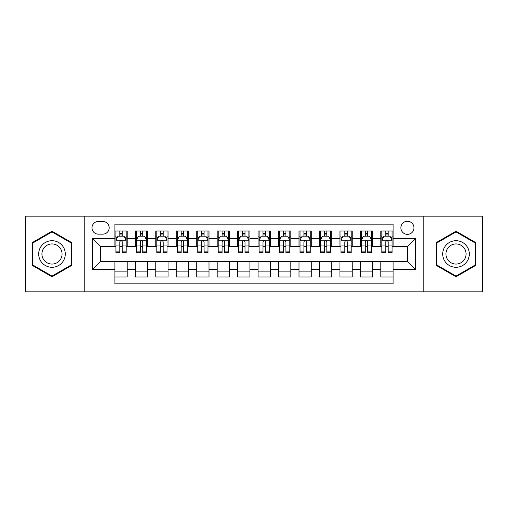 <?xml version="1.0" encoding="UTF-8"?>
<svg xmlns="http://www.w3.org/2000/svg" width="508" height="508" viewBox="0 0 508 508"><rect width="100%" height="100%" fill="white"/><g stroke="black" fill="none" stroke-linecap="round" stroke-linejoin="round"><path stroke-width="0.76" d="M407.422 221.272A6.547 6.547 0 0 0 400.875 227.819A6.547 6.547 0 0 0 407.422 234.359A6.547 6.547 0 0 0 413.969 227.819A6.547 6.547 0 0 0 407.422 221.272M423.786 291.846L482.6 291.846L482.6 216.154L423.786 216.154L423.786 291.846L84.214 291.846L84.214 216.154L25.4 216.154L25.4 291.846L84.214 291.846M393.103 230.988L380.829 230.988L380.829 238.455L372.65 238.455L372.65 246.634L380.829 246.634L380.829 238.455M372.65 238.455L372.65 230.988L360.375 230.988L360.375 238.455L352.19 238.455L352.19 246.634L360.375 246.634L360.375 238.455M352.19 238.455L352.19 230.988L339.915 230.988L339.915 238.455L331.737 238.455L331.737 246.634L339.915 246.634L339.915 238.455M331.737 238.455L331.737 230.988L319.462 230.988L319.462 238.455L311.277 238.455L311.277 246.634L319.462 246.634L319.462 238.455M311.277 238.455L311.277 230.988L299.002 230.988L299.002 238.455L290.824 238.455L290.824 246.634L299.002 246.634L299.002 238.455M290.824 238.455L290.824 230.988L278.549 230.988L278.549 238.455L270.364 238.455L270.364 246.634L278.549 246.634L278.549 238.455M270.364 238.455L270.364 230.988L258.089 230.988L258.089 238.455L249.911 238.455L249.911 246.634L258.089 246.634L258.089 238.455M249.911 238.455L249.911 230.988L237.636 230.988L237.636 238.455L229.451 238.455L229.451 246.634L237.636 246.634L237.636 238.455M229.451 238.455L229.451 230.988L217.176 230.988L217.176 238.455L208.998 238.455L208.998 246.634L217.176 246.634L217.176 238.455M208.998 238.455L208.998 230.988L196.723 230.988L196.723 238.455L188.538 238.455L188.538 246.634L196.723 246.634L196.723 238.455M188.538 238.455L188.538 230.988L176.263 230.988L176.263 238.455L168.084 238.455L168.084 246.634L176.263 246.634L176.263 238.455M168.084 238.455L168.084 230.988L155.81 230.988L155.81 238.455L147.625 238.455L147.625 246.634L155.81 246.634L155.81 238.455M147.625 238.455L147.625 230.988L135.35 230.988L135.35 246.634L127.171 246.634L127.171 230.988L114.897 230.988M114.897 277.012L127.171 277.012L127.171 261.366L135.35 261.366L135.35 277.012L147.625 277.012L147.625 261.366L155.81 261.366L155.81 269.545L147.625 269.545M155.81 269.545L155.81 277.012L168.084 277.012L168.084 261.366L176.263 261.366L176.263 269.545L168.084 269.545M176.263 269.545L176.263 277.012L188.538 277.012L188.538 261.366L196.723 261.366L196.723 269.545L188.538 269.545M196.723 269.545L196.723 277.012L208.998 277.012L208.998 261.366L217.176 261.366L217.176 269.545L208.998 269.545M217.176 269.545L217.176 277.012L229.451 277.012L229.451 261.366L237.636 261.366L237.636 269.545L229.451 269.545M237.636 269.545L237.636 277.012L249.911 277.012L249.911 261.366L258.089 261.366L258.089 269.545L249.911 269.545M258.089 269.545L258.089 277.012L270.364 277.012L270.364 261.366L278.549 261.366L278.549 269.545L270.364 269.545M278.549 269.545L278.549 277.012L290.824 277.012L290.824 261.366L299.002 261.366L299.002 269.545L290.824 269.545M299.002 269.545L299.002 277.012L311.277 277.012L311.277 261.366L319.462 261.366L319.462 269.545L311.277 269.545M319.462 269.545L319.462 277.012L331.737 277.012L331.737 261.366L339.915 261.366L339.915 269.545L331.737 269.545M339.915 269.545L339.915 277.012L352.19 277.012L352.19 261.366L360.375 261.366L360.375 269.545L352.19 269.545M360.375 269.545L360.375 277.012L372.65 277.012L372.65 261.366L380.829 261.366L380.829 269.545L372.65 269.545M98.33 234.156L102.826 234.156A6.344 6.344 0 0 0 109.169 227.819A6.344 6.344 0 0 0 102.826 221.475L98.33 221.475A6.344 6.344 0 0 0 91.986 227.819A6.344 6.344 0 0 0 98.33 234.156M423.786 216.154L84.214 216.154M393.103 238.455L393.103 224.136L114.897 224.136L114.897 246.634L100.578 246.634L100.578 261.366L114.897 261.366L114.897 283.864L393.103 283.864L393.103 261.366L407.422 261.366L407.422 246.634L393.103 246.634L393.103 238.455L415.608 238.455L415.608 269.545L393.103 269.545M114.897 269.545L92.392 269.545L92.392 238.455L114.897 238.455M380.829 269.545L380.829 277.012L393.103 277.012M114.897 236.099L115.919 236.099M119.805 236.099L122.263 236.099M126.149 236.099L127.171 236.099M114.897 246.431L115.919 246.431M119.805 246.431L122.263 246.431M126.149 246.431L127.171 246.431M114.897 261.569L127.171 261.569M114.897 271.901L127.171 271.901M135.35 246.431L136.379 246.431M140.265 246.431L142.716 246.431M146.602 246.431L147.625 246.431M135.35 236.099L136.379 236.099M140.265 236.099L142.716 236.099M146.602 236.099L147.625 236.099M135.35 261.569L147.625 261.569M135.35 271.901L147.625 271.901M155.81 261.569L168.084 261.569M155.81 271.901L168.084 271.901M155.81 236.099L156.832 236.099M160.719 236.099L163.176 236.099M167.062 236.099L168.084 236.099M155.81 246.431L156.832 246.431M160.719 246.431L163.176 246.431M167.062 246.431L168.084 246.431M176.263 261.569L188.538 261.569M176.263 271.901L188.538 271.901M176.263 236.099L177.286 236.099M181.178 236.099L183.629 236.099M187.516 236.099L188.538 236.099M176.263 246.431L177.286 246.431M181.178 246.431L183.629 246.431M187.516 246.431L188.538 246.431M196.723 261.569L208.998 261.569M196.723 271.901L208.998 271.901M196.723 236.099L197.745 236.099M201.632 236.099L204.089 236.099M207.975 236.099L208.998 236.099M196.723 246.431L197.745 246.431M201.632 246.431L204.089 246.431M207.975 246.431L208.998 246.431M217.176 261.569L229.451 261.569M217.176 271.901L229.451 271.901M217.176 236.099L218.199 236.099M222.085 236.099L224.542 236.099M228.429 236.099L229.451 236.099M217.176 246.431L218.199 246.431M222.085 246.431L224.542 246.431M228.429 246.431L229.451 246.431M237.636 261.569L249.911 261.569M237.636 271.901L249.911 271.901M237.636 236.099L238.658 236.099M242.545 236.099L245.002 236.099M248.888 236.099L249.911 236.099M237.636 246.431L238.658 246.431M242.545 246.431L245.002 246.431M248.888 246.431L249.911 246.431M258.089 261.569L270.364 261.569M258.089 271.901L270.364 271.901M258.089 236.099L259.112 236.099M262.998 236.099L265.455 236.099M269.342 236.099L270.364 236.099M258.089 246.431L259.112 246.431M262.998 246.431L265.455 246.431M269.342 246.431L270.364 246.431M278.549 261.569L290.824 261.569M278.549 271.901L290.824 271.901M278.549 236.099L279.571 236.099M283.458 236.099L285.915 236.099M289.801 236.099L290.824 236.099M278.549 246.431L279.571 246.431M283.458 246.431L285.915 246.431M289.801 246.431L290.824 246.431M299.002 261.569L311.277 261.569M299.002 271.901L311.277 271.901M299.002 236.099L300.025 236.099M303.911 236.099L306.368 236.099M310.255 236.099L311.277 236.099M299.002 246.431L300.025 246.431M303.911 246.431L306.368 246.431M310.255 246.431L311.277 246.431M319.462 261.569L331.737 261.569M319.462 271.901L331.737 271.901M319.462 236.099L320.485 236.099M324.371 236.099L326.822 236.099M330.714 236.099L331.737 236.099M319.462 246.431L320.485 246.431M324.371 246.431L326.822 246.431M330.714 246.431L331.737 246.431M339.915 261.569L352.19 261.569M339.915 271.901L352.19 271.901M339.915 236.099L340.938 236.099M344.824 236.099L347.281 236.099M351.168 236.099L352.19 236.099M339.915 246.431L340.938 246.431M344.824 246.431L347.281 246.431M351.168 246.431L352.19 246.431M360.375 261.569L372.65 261.569M360.375 271.901L372.65 271.901M360.375 236.099L361.398 236.099M365.284 236.099L367.735 236.099M371.621 236.099L372.65 236.099M360.375 246.431L361.398 246.431M365.284 246.431L367.735 246.431M371.621 246.431L372.65 246.431M380.829 261.569L393.103 261.569M380.829 271.901L393.103 271.901M380.829 236.099L381.851 236.099M385.737 236.099L388.195 236.099M392.081 236.099L393.103 236.099M380.829 246.431L381.851 246.431M385.737 246.431L388.195 246.431M392.081 246.431L393.103 246.431M100.578 246.634L92.392 238.455M100.578 261.366L92.392 269.545M415.608 238.455L407.422 246.634M415.608 269.545L407.422 261.366M51.994 276.796L71.736 265.398L71.736 242.602L51.994 231.204L32.252 242.602L32.252 265.398L51.994 276.796M475.748 242.602L456.006 231.204L436.264 242.602L436.264 265.398L456.006 276.796L475.748 265.398L475.748 242.602M122.263 233.648L119.805 233.648M126.149 251.104L122.263 251.104L122.263 252.774L126.149 252.774L126.149 240.297L124.104 236.201L117.964 236.201L115.919 240.297L115.919 252.774L119.805 252.774L119.805 251.104L115.919 251.104M115.919 240.297L115.919 230.988M126.149 240.297L126.149 230.988M119.805 236.201L119.805 230.988M122.263 230.988L122.263 236.201M122.263 251.104L122.263 241.827C121.444 240.252 120.625 240.252 119.805 241.827L119.805 251.104M51.994 240.703A13.297 13.297 0 0 0 38.697 254A13.297 13.297 0 0 0 51.994 267.297A13.297 13.297 0 0 0 65.291 254A13.297 13.297 0 0 0 51.994 240.703M51.994 243.935A10.065 10.065 0 0 0 41.929 254A10.065 10.065 0 0 0 51.994 264.065A10.065 10.065 0 0 0 62.059 254A10.065 10.065 0 0 0 51.994 243.935M71.12 265.043L51.994 276.085L32.868 265.043L32.868 242.957L51.994 231.915L71.12 242.957L71.12 265.043M444.494 247.352A13.297 13.297 0 0 0 449.358 265.513A13.297 13.297 0 0 0 467.525 260.648A13.297 13.297 0 0 0 462.655 242.487A13.297 13.297 0 0 0 444.494 247.352M447.288 248.964A10.065 10.065 0 0 0 450.971 262.719A10.065 10.065 0 0 0 464.725 259.036A10.065 10.065 0 0 0 461.042 245.281A10.065 10.065 0 0 0 447.288 248.964M475.132 242.957L475.132 265.043L456.006 276.085L436.88 265.043L436.88 242.957L456.006 231.915L475.132 242.957M142.716 233.648L140.265 233.648M146.602 251.104L142.716 251.104L142.716 252.774L146.602 252.774L146.602 240.297L144.558 236.201L138.424 236.201L136.379 240.297L136.379 252.774L140.265 252.774L140.265 251.104L136.379 251.104M136.379 240.297L136.379 230.988M146.602 240.297L146.602 230.988M140.265 236.201L140.265 230.988M142.716 230.988L142.716 236.201M142.716 251.104L142.716 241.827C141.897 240.252 141.084 240.252 140.265 241.827L140.265 251.104M163.176 233.648L160.719 233.648M167.062 251.104L163.176 251.104L163.176 252.774L167.062 252.774L167.062 240.297L165.017 236.201L158.877 236.201L156.832 240.297L156.832 252.774L160.719 252.774L160.719 251.104L156.832 251.104M156.832 240.297L156.832 230.988M167.062 240.297L167.062 230.988M160.719 236.201L160.719 230.988M163.176 230.988L163.176 236.201M163.176 251.104L163.176 241.827C162.357 240.252 161.538 240.252 160.719 241.827L160.719 251.104M183.629 233.648L181.178 233.648M187.516 251.104L183.629 251.104L183.629 252.774L187.516 252.774L187.516 240.297L185.471 236.201L179.337 236.201L177.286 240.297L177.286 252.774L181.178 252.774L181.178 251.104L177.286 251.104M177.286 240.297L177.286 230.988M187.516 240.297L187.516 230.988M181.178 236.201L181.178 230.988M183.629 230.988L183.629 236.201M183.629 251.104L183.629 241.827C182.81 240.252 181.997 240.252 181.178 241.827L181.178 251.104M204.089 233.648L201.632 233.648M207.975 251.104L204.089 251.104L204.089 252.774L207.975 252.774L207.975 240.297L205.931 236.201L199.79 236.201L197.745 240.297L197.745 252.774L201.632 252.774L201.632 251.104L197.745 251.104M197.745 240.297L197.745 230.988M207.975 240.297L207.975 230.988M201.632 236.201L201.632 230.988M204.089 230.988L204.089 236.201M204.089 251.104L204.089 241.827C203.27 240.252 202.451 240.252 201.632 241.827L201.632 251.104M224.542 233.648L222.085 233.648M228.429 251.104L224.542 251.104L224.542 252.774L228.429 252.774L228.429 240.297L226.384 236.201L220.25 236.201L218.199 240.297L218.199 252.774L222.085 252.774L222.085 251.104L218.199 251.104M218.199 240.297L218.199 230.988M228.429 240.297L228.429 230.988M222.085 236.201L222.085 230.988M224.542 230.988L224.542 236.201M224.542 251.104L224.542 241.827C223.723 240.252 222.91 240.252 222.085 241.827L222.085 251.104M245.002 233.648L242.545 233.648M248.888 251.104L245.002 251.104L245.002 252.774L248.888 252.774L248.888 240.297L246.837 236.201L240.703 236.201L238.658 240.297L238.658 252.774L242.545 252.774L242.545 251.104L238.658 251.104M238.658 240.297L238.658 230.988M248.888 240.297L248.888 230.988M242.545 236.201L242.545 230.988M245.002 230.988L245.002 236.201M245.002 251.104L245.002 241.827C244.183 240.252 243.364 240.252 242.545 241.827L242.545 251.104M265.455 233.648L262.998 233.648M269.342 251.104L265.455 251.104L265.455 252.774L269.342 252.774L269.342 240.297L267.297 236.201L261.163 236.201L259.112 240.297L259.112 252.774L262.998 252.774L262.998 251.104L259.112 251.104M259.112 240.297L259.112 230.988M269.342 240.297L269.342 230.988M262.998 236.201L262.998 230.988M265.455 230.988L265.455 236.201M265.455 251.104L265.455 241.827C264.636 240.252 263.817 240.252 262.998 241.827L262.998 251.104M285.915 233.648L283.458 233.648M289.801 251.104L285.915 251.104L285.915 252.774L289.801 252.774L289.801 240.297L287.75 236.201L281.616 236.201L279.571 240.297L279.571 252.774L283.458 252.774L283.458 251.104L279.571 251.104M279.571 240.297L279.571 230.988M289.801 240.297L289.801 230.988M283.458 236.201L283.458 230.988M285.915 230.988L285.915 236.201M285.915 251.104L285.915 241.827C285.096 240.252 284.277 240.252 283.458 241.827L283.458 251.104M306.368 233.648L303.911 233.648M310.255 251.104L306.368 251.104L306.368 252.774L310.255 252.774L310.255 240.297L308.21 236.201L302.07 236.201L300.025 240.297L300.025 252.774L303.911 252.774L303.911 251.104L300.025 251.104M300.025 240.297L300.025 230.988M310.255 240.297L310.255 230.988M303.911 236.201L303.911 230.988M306.368 230.988L306.368 236.201M306.368 251.104L306.368 241.827C305.549 240.252 304.73 240.252 303.911 241.827L303.911 251.104M326.822 233.648L324.371 233.648M330.714 251.104L326.822 251.104L326.822 252.774L330.714 252.774L330.714 240.297L328.663 236.201L322.529 236.201L320.485 240.297L320.485 252.774L324.371 252.774L324.371 251.104L320.485 251.104M320.485 240.297L320.485 230.988M330.714 240.297L330.714 230.988M324.371 236.201L324.371 230.988M326.822 230.988L326.822 236.201M326.822 251.104L326.822 241.827C326.009 240.252 325.19 240.252 324.371 241.827L324.371 251.104M347.281 233.648L344.824 233.648M351.168 251.104L347.281 251.104L347.281 252.774L351.168 252.774L351.168 240.297L349.123 236.201L342.983 236.201L340.938 240.297L340.938 252.774L344.824 252.774L344.824 251.104L340.938 251.104M340.938 240.297L340.938 230.988M351.168 240.297L351.168 230.988M344.824 236.201L344.824 230.988M347.281 230.988L347.281 236.201M347.281 251.104L347.281 241.827C346.462 240.252 345.643 240.252 344.824 241.827L344.824 251.104M367.735 233.648L365.284 233.648M371.621 251.104L367.735 251.104L367.735 252.774L371.621 252.774L371.621 240.297L369.576 236.201L363.442 236.201L361.398 240.297L361.398 252.774L365.284 252.774L365.284 251.104L361.398 251.104M361.398 240.297L361.398 230.988M371.621 240.297L371.621 230.988M365.284 236.201L365.284 230.988M367.735 230.988L367.735 236.201M367.735 251.104L367.735 241.827C366.922 240.252 366.103 240.252 365.284 241.827L365.284 251.104M388.195 233.648L385.737 233.648M392.081 251.104L388.195 251.104L388.195 252.774L392.081 252.774L392.081 240.297L390.036 236.201L383.896 236.201L381.851 240.297L381.851 252.774L385.737 252.774L385.737 251.104L381.851 251.104M381.851 240.297L381.851 230.988M392.081 240.297L392.081 230.988M385.737 236.201L385.737 230.988M388.195 230.988L388.195 236.201M388.195 251.104L388.195 241.827C387.375 240.252 386.556 240.252 385.737 241.827L385.737 251.104M135.35 269.545L127.171 269.545M135.35 238.455L127.171 238.455M126.098 240.195L115.97 240.195M115.919 237.331L117.405 237.331M124.663 237.331L126.149 237.331M119.805 245.034L115.919 245.034M126.149 245.034L122.263 245.034M122.263 234.95L119.805 234.95M146.552 240.195L136.43 240.195M136.379 237.331L137.858 237.331M145.123 237.331L146.602 237.331M140.265 245.034L136.379 245.034M146.602 245.034L142.716 245.034M142.716 234.95L140.265 234.95M167.011 240.195L156.883 240.195M156.832 237.331L158.318 237.331M165.576 237.331L167.062 237.331M160.719 245.034L156.832 245.034M167.062 245.034L163.176 245.034M163.176 234.95L160.719 234.95M187.465 240.195L177.343 240.195M177.286 237.331L178.772 237.331M186.036 237.331L187.516 237.331M181.178 245.034L177.286 245.034M187.516 245.034L183.629 245.034M183.629 234.95L181.178 234.95M207.924 240.195L197.796 240.195M197.745 237.331L199.225 237.331M206.489 237.331L207.975 237.331M201.632 245.034L197.745 245.034M207.975 245.034L204.089 245.034M204.089 234.95L201.632 234.95M228.378 240.195L218.249 240.195M218.199 237.331L219.685 237.331M226.949 237.331L228.429 237.331M222.085 245.034L218.199 245.034M228.429 245.034L224.542 245.034M224.542 234.95L222.085 234.95M248.837 240.195L238.709 240.195M238.658 237.331L240.138 237.331M247.402 237.331L248.888 237.331M242.545 245.034L238.658 245.034M248.888 245.034L245.002 245.034M245.002 234.95L242.545 234.95M269.291 240.195L259.163 240.195M259.112 237.331L260.598 237.331M267.862 237.331L269.342 237.331M262.998 245.034L259.112 245.034M269.342 245.034L265.455 245.034M265.455 234.95L262.998 234.95M289.75 240.195L279.622 240.195M279.571 237.331L281.051 237.331M288.315 237.331L289.801 237.331M283.458 245.034L279.571 245.034M289.801 245.034L285.915 245.034M285.915 234.95L283.458 234.95M310.204 240.195L300.076 240.195M300.025 237.331L301.511 237.331M308.775 237.331L310.255 237.331M303.911 245.034L300.025 245.034M310.255 245.034L306.368 245.034M306.368 234.95L303.911 234.95M330.657 240.195L320.535 240.195M320.485 237.331L321.964 237.331M329.228 237.331L330.714 237.331M324.371 245.034L320.485 245.034M330.714 245.034L326.822 245.034M326.822 234.95L324.371 234.95M351.117 240.195L340.989 240.195M340.938 237.331L342.424 237.331M349.682 237.331L351.168 237.331M344.824 245.034L340.938 245.034M351.168 245.034L347.281 245.034M347.281 234.95L344.824 234.95M371.57 240.195L361.448 240.195M361.398 237.331L362.877 237.331M370.142 237.331L371.621 237.331M365.284 245.034L361.398 245.034M371.621 245.034L367.735 245.034M367.735 234.95L365.284 234.95M392.03 240.195L381.902 240.195M381.851 237.331L383.337 237.331M390.595 237.331L392.081 237.331M385.737 245.034L381.851 245.034M392.081 245.034L388.195 245.034M388.195 234.95L385.737 234.95"/></g></svg>

